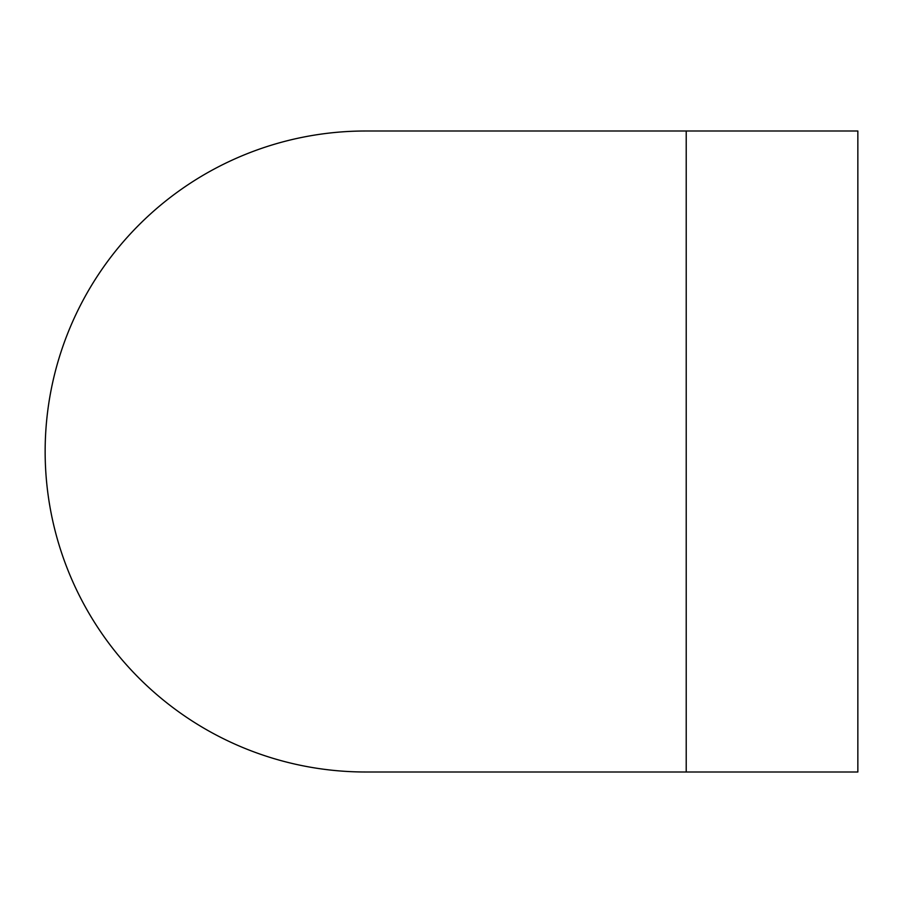 <?xml version="1.0" encoding="UTF-8"?>
<svg xmlns="http://www.w3.org/2000/svg" width="903" height="903" viewBox="0 0 903 903"><rect width="100%" height="100%" fill="white"/><g stroke="black" fill="none" stroke-linecap="round" stroke-linejoin="round"><path stroke-width="1.35" d="M686.212 131.003L365.647 131.003A320.497 320.497 0 0 0 45.15 451.444A320.497 320.497 0 0 0 365.534 771.997L686.212 771.997L686.212 131.003L857.85 131.003L857.85 771.997L365.647 771.997A320.497 320.497 0 0 0 365.771 771.997"/></g></svg>
